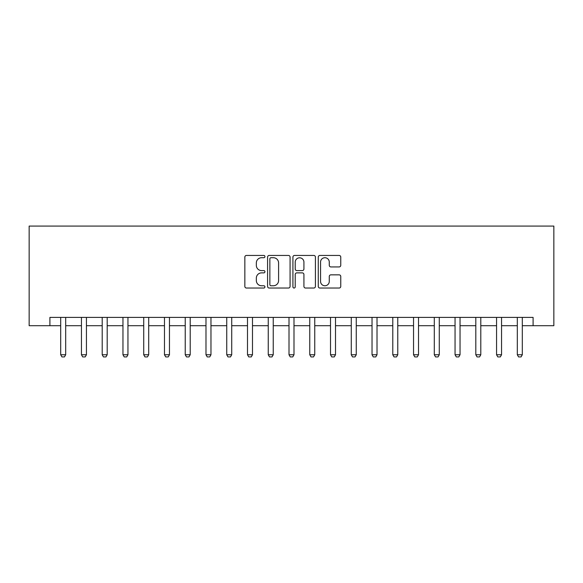 <?xml version="1.0" encoding="UTF-8"?>
<svg xmlns="http://www.w3.org/2000/svg" width="583" height="583" viewBox="0 0 583 583"><rect width="100%" height="100%" fill="white"/><g stroke="black" fill="none" stroke-linecap="round" stroke-linejoin="round"><path stroke-width="0.87" d="M264.937 256.586A1.144 1.144 0 0 0 263.793 255.441L246.478 255.441A1.632 1.632 0 0 0 244.845 257.074L244.845 286.406A1.632 1.632 0 0 0 246.478 288.038L263.793 288.038A1.144 1.144 0 0 0 264.937 286.902A1.144 1.144 0 0 0 263.793 285.757L261.548 285.757A5.218 5.218 0 0 1 256.338 280.54L256.338 278.098A5.218 5.218 0 0 1 261.548 272.88L263.793 272.88A1.144 1.144 0 0 0 264.937 271.744A1.144 1.144 0 0 0 263.793 270.599L261.548 270.599A5.218 5.218 0 0 1 256.338 265.382L256.338 262.94A5.218 5.218 0 0 1 261.548 257.722L263.793 257.722A1.144 1.144 0 0 0 264.937 256.586M339.131 266.934A1.632 1.632 0 0 0 340.764 265.301L340.764 257.074A1.632 1.632 0 0 0 339.131 255.441L319.899 255.441A1.632 1.632 0 0 0 318.267 257.074L318.267 286.406A1.632 1.632 0 0 0 319.899 288.038L339.131 288.038A1.632 1.632 0 0 0 340.764 286.406L340.764 276.466A1.632 1.632 0 0 0 339.131 274.841L330.904 274.841A1.632 1.632 0 0 0 329.271 276.466L329.271 281.4A4.358 4.358 0 0 1 324.913 285.757A4.358 4.358 0 0 1 320.555 281.4L320.555 262.08A4.358 4.358 0 0 1 324.913 257.722A4.358 4.358 0 0 1 329.271 262.08L329.271 265.301A1.632 1.632 0 0 0 330.904 266.934L339.131 266.934M49.905 325.708L49.905 317.4L533.095 317.4L533.095 325.708L553.85 325.708L553.85 226.08L29.15 226.08L29.15 325.708L60.698 325.708M290.072 257.074A1.632 1.632 0 0 0 288.447 255.441L269.215 255.441A1.632 1.632 0 0 0 267.582 257.074L267.582 286.406A1.632 1.632 0 0 0 269.215 288.038L288.447 288.038A1.632 1.632 0 0 0 290.072 286.406L290.072 257.074M294.553 255.441L313.785 255.441A1.632 1.632 0 0 1 315.418 257.074L315.418 286.406A1.632 1.632 0 0 1 313.785 288.038L305.558 288.038A1.632 1.632 0 0 1 303.925 286.406L303.925 274.513A1.632 1.632 0 0 0 302.3 272.88L296.834 272.88A1.632 1.632 0 0 0 295.209 274.513L295.209 286.902A1.144 1.144 0 0 1 294.065 288.038A1.144 1.144 0 0 1 292.928 286.902L292.928 257.074A1.632 1.632 0 0 1 294.553 255.441M65.682 325.708L81.452 325.708M86.437 325.708L102.207 325.708M107.192 325.708L122.962 325.708M127.947 325.708L143.724 325.708M148.701 325.708L164.479 325.708M169.456 325.708L185.234 325.708M190.211 325.708L205.988 325.708M210.966 325.708L226.743 325.708M231.721 325.708L247.498 325.708M252.483 325.708L268.253 325.708M273.238 325.708L289.008 325.708M293.992 325.708L309.762 325.708M314.747 325.708L330.517 325.708M335.502 325.708L351.279 325.708M356.257 325.708L372.034 325.708M377.012 325.708L392.789 325.708M397.766 325.708L413.544 325.708M418.521 325.708L434.299 325.708M439.276 325.708L455.053 325.708M460.038 325.708L475.808 325.708M480.793 325.708L496.563 325.708M501.548 325.708L517.318 325.708M522.302 325.708L533.095 325.708M271.008 257.722A1.144 1.144 0 0 0 269.863 258.867L269.863 284.613A1.144 1.144 0 0 0 271.008 285.757L273.369 285.757A5.218 5.218 0 0 0 278.587 280.54L278.587 262.94A5.218 5.218 0 0 0 273.369 257.722L271.008 257.722M303.925 262.168A4.358 4.358 0 0 0 299.567 257.803A4.358 4.358 0 0 0 295.209 262.168L295.209 268.967A1.632 1.632 0 0 0 296.834 270.599L302.3 270.599A1.632 1.632 0 0 0 303.925 268.967L303.925 262.168M65.864 317.4L65.755 317.728A1.662 1.662 89.8 0 0 65.682 318.231L65.682 354.763L64.436 356.92L61.944 356.92L60.698 354.763L60.698 318.231A1.662 1.662 89.8 0 0 60.617 317.728L60.515 317.4M60.698 354.763L65.682 354.763M86.619 317.4L86.51 317.728A1.662 1.662 89.8 0 0 86.437 318.231L86.437 354.763L85.191 356.92L82.699 356.92L81.452 354.763L81.452 318.231A1.662 1.662 89.8 0 0 81.38 317.728L81.27 317.4M81.452 354.763L86.437 354.763M107.374 317.4L107.272 317.728A1.662 1.662 89.8 0 0 107.192 318.231L107.192 354.763L105.946 356.92L103.453 356.92L102.207 354.763L102.207 318.231A1.662 1.662 89.8 0 0 102.134 317.728L102.025 317.4M102.207 354.763L107.192 354.763M128.129 317.4L128.027 317.728A1.662 1.662 89.8 0 0 127.947 318.231L127.947 354.763L126.7 356.92L124.208 356.92L122.962 354.763L122.962 318.231A1.662 1.662 89.8 0 0 122.889 317.728L122.78 317.4M122.962 354.763L127.947 354.763M148.884 317.4L148.782 317.728A1.662 1.662 89.8 0 0 148.701 318.231L148.701 354.763L147.455 356.92L144.963 356.92L143.724 354.763L143.724 318.231A1.662 1.662 89.8 0 0 143.644 317.728L143.542 317.4M143.724 354.763L148.701 354.763M169.638 317.4L169.536 317.728A1.662 1.662 89.8 0 0 169.456 318.231L169.456 354.763L168.21 356.92L165.725 356.92L164.479 354.763L164.479 318.231A1.662 1.662 89.8 0 0 164.399 317.728L164.297 317.4M164.479 354.763L169.456 354.763M190.393 317.4L190.291 317.728A1.662 1.662 89.8 0 0 190.211 318.231L190.211 354.763L188.965 356.92L186.48 356.92L185.234 354.763L185.234 318.231A1.662 1.662 89.8 0 0 185.154 317.728L185.051 317.4M185.234 354.763L190.211 354.763M211.148 317.4L211.046 317.728A1.662 1.662 89.8 0 0 210.966 318.231L210.966 354.763L209.72 356.92L207.235 356.92L205.988 354.763L205.988 318.231A1.662 1.662 89.8 0 0 205.908 317.728L205.806 317.4M205.988 354.763L210.966 354.763M231.903 317.4L231.801 317.728A1.662 1.662 89.8 0 0 231.721 318.231L231.721 354.763L230.482 356.92L227.989 356.92L226.743 354.763L226.743 318.231A1.662 1.662 89.8 0 0 226.663 317.728L226.561 317.4M226.743 354.763L231.721 354.763M252.665 317.4L252.556 317.728A1.662 1.662 89.8 0 0 252.483 318.231L252.483 354.763L251.237 356.92L248.744 356.92L247.498 354.763L247.498 318.231A1.662 1.662 89.8 0 0 247.418 317.728L247.316 317.4M247.498 354.763L252.483 354.763M273.42 317.4L273.31 317.728A1.662 1.662 89.8 0 0 273.238 318.231L273.238 354.763L271.991 356.92L269.499 356.92L268.253 354.763L268.253 318.231A1.662 1.662 89.8 0 0 268.173 317.728L268.071 317.4M268.253 354.763L273.238 354.763M294.175 317.4L294.065 317.728A1.662 1.662 89.8 0 0 293.992 318.231L293.992 354.763L292.746 356.92L290.254 356.92L289.008 354.763L289.008 318.231A1.662 1.662 89.8 0 0 288.935 317.728L288.825 317.4M289.008 354.763L293.992 354.763M314.929 317.4L314.827 317.728A1.662 1.662 89.8 0 0 314.747 318.231L314.747 354.763L313.501 356.92L311.009 356.92L309.762 354.763L309.762 318.231A1.662 1.662 89.8 0 0 309.69 317.728L309.58 317.4M309.762 354.763L314.747 354.763M335.684 317.4L335.582 317.728A1.662 1.662 89.8 0 0 335.502 318.231L335.502 354.763L334.256 356.92L331.763 356.92L330.517 354.763L330.517 318.231A1.662 1.662 89.8 0 0 330.444 317.728L330.335 317.4M330.517 354.763L335.502 354.763M356.439 317.4L356.337 317.728A1.662 1.662 89.8 0 0 356.257 318.231L356.257 354.763L355.011 356.92L352.518 356.92L351.279 354.763L351.279 318.231A1.662 1.662 89.8 0 0 351.199 317.728L351.097 317.4M351.279 354.763L356.257 354.763M377.194 317.4L377.092 317.728A1.662 1.662 89.8 0 0 377.012 318.231L377.012 354.763L375.765 356.92L373.28 356.92L372.034 354.763L372.034 318.231A1.662 1.662 89.8 0 0 371.954 317.728L371.852 317.4M372.034 354.763L377.012 354.763M397.949 317.4L397.846 317.728A1.662 1.662 89.8 0 0 397.766 318.231L397.766 354.763L396.52 356.92L394.035 356.92L392.789 354.763L392.789 318.231A1.662 1.662 89.8 0 0 392.709 317.728L392.607 317.4M392.789 354.763L397.766 354.763M418.703 317.4L418.601 317.728A1.662 1.662 89.8 0 0 418.521 318.231L418.521 354.763L417.275 356.92L414.79 356.92L413.544 354.763L413.544 318.231A1.662 1.662 89.8 0 0 413.464 317.728L413.362 317.4M413.544 354.763L418.521 354.763M439.458 317.4L439.356 317.728A1.662 1.662 89.8 0 0 439.276 318.231L439.276 354.763L438.037 356.92L435.545 356.92L434.299 354.763L434.299 318.231A1.662 1.662 89.8 0 0 434.218 317.728L434.116 317.4M434.299 354.763L439.276 354.763M460.22 317.4L460.111 317.728A1.662 1.662 89.8 0 0 460.038 318.231L460.038 354.763L458.792 356.92L456.3 356.92L455.053 354.763L455.053 318.231A1.662 1.662 89.8 0 0 454.973 317.728L454.871 317.4M455.053 354.763L460.038 354.763M480.975 317.4L480.866 317.728A1.662 1.662 89.8 0 0 480.793 318.231L480.793 354.763L479.547 356.92L477.054 356.92L475.808 354.763L475.808 318.231A1.662 1.662 89.8 0 0 475.728 317.728L475.626 317.4M475.808 354.763L480.793 354.763M501.73 317.4L501.62 317.728A1.662 1.662 89.8 0 0 501.548 318.231L501.548 354.763L500.301 356.92L497.809 356.92L496.563 354.763L496.563 318.231A1.662 1.662 89.8 0 0 496.49 317.728L496.381 317.4M496.563 354.763L501.548 354.763M522.485 317.4L522.383 317.728A1.662 1.662 89.8 0 0 522.302 318.231L522.302 354.763L521.056 356.92L518.564 356.92L517.318 354.763L517.318 318.231A1.662 1.662 89.8 0 0 517.245 317.728L517.136 317.4M517.318 354.763L522.302 354.763"/></g></svg>
